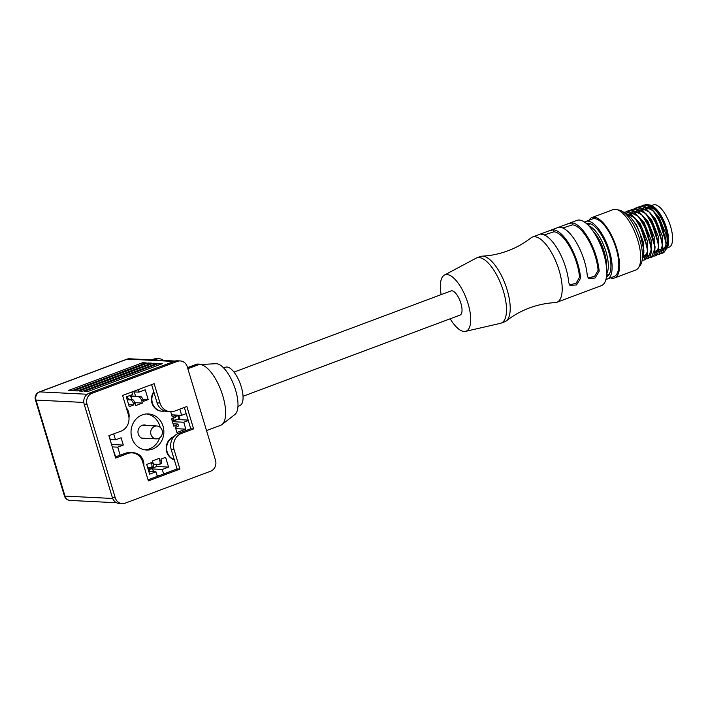 <?xml version="1.0" encoding="UTF-8"?>
<svg xmlns="http://www.w3.org/2000/svg" width="708" height="708" viewBox="0 0 708 708"><rect width="100%" height="100%" fill="white"/><g stroke="black" fill="none" stroke-linecap="round" stroke-linejoin="round"><path stroke-width="1.06" d="M115.324 456.97L124.865 453.403A12.903 11.726 -87.2 0 1 129.183 452.722L132.051 452.872A12.903 11.726 92.8 0 1 142.547 461.589L148.379 480.909L179.938 469.103L174.106 449.784L171.239 449.642A12.903 11.726 -87.2 0 1 178.699 433.269L190.762 428.756L184.337 407.463M148.052 479.82L177.08 468.962L179.938 469.103M159.973 402.994A12.903 11.726 92.8 0 0 170.478 411.711L167.61 411.569A12.903 11.726 -87.2 0 1 157.114 402.852L159.973 402.994L154.14 383.665L122.581 395.471L128.422 414.799A12.903 11.726 92.8 0 1 120.962 431.172L108.899 435.685L115.652 458.058L127.723 453.545L124.865 453.403M157.114 402.852L151.609 384.612M190.762 428.756L193.62 428.898L186.868 406.516L174.796 411.029A12.903 11.726 92.8 0 1 170.478 411.711M178.699 433.269L181.558 433.411L193.62 428.898M177.372 361.39L174.513 361.248L89.12 393.197L91.978 393.338A8.602 7.823 92.8 0 0 87.013 404.25L115.262 497.83A8.602 7.823 92.8 0 0 122.263 503.636A8.602 7.823 92.8 0 0 125.148 503.184L210.542 471.245A8.602 7.823 92.8 0 0 215.506 460.324L187.257 366.753A8.602 7.823 92.8 0 0 180.257 360.938A8.602 7.823 92.8 0 0 177.372 361.39L91.978 393.338M87.013 404.25L84.155 404.109L112.404 497.68L115.262 497.83M177.08 468.962L171.239 449.642M122.263 503.636L119.404 503.494A8.602 7.823 -87.2 0 1 112.404 497.68M84.155 404.109A8.602 7.823 -87.2 0 1 89.12 393.197M174.513 361.248A8.602 7.823 -87.2 0 1 177.398 360.797L180.257 360.938M181.558 433.411A12.903 11.726 92.8 0 0 174.106 449.784M132.051 452.872A12.903 11.726 92.8 0 0 127.723 453.545M243.039 396.276L460.05 315.087A12.903 5 -110.5 0 0 460.421 301.838A12.903 5 -110.5 0 0 451.483 290.811A12.903 5 -110.5 0 0 451.014 290.926L233.994 372.107M126.936 359.177A6.452 2.496 69.5 0 1 127.352 359.115A6.452 5.868 -87.2 0 1 129.511 358.77A6.452 6.452 0 0 0 126.936 359.177L39.312 391.949A6.452 2.496 69.5 0 1 39.736 391.887L127.352 359.115L174.026 361.434M39.312 391.949A6.452 6.452 0 0 0 35.4 399.861A6.452 0.982 -16.8 0 0 36.002 400.073A6.452 5.868 -87.2 0 1 36.338 395.153A6.452 5.868 -87.2 0 1 39.736 391.887L87.199 394.25M196.346 364.328A4.301 1.664 69.5 0 1 196.629 364.293A4.301 3.912 -87.2 0 1 198.063 364.062A4.301 4.301 0 0 0 196.346 364.328L187.523 367.629M237.941 406.516L240.26 405.321A20.426 7.912 -110.5 0 0 240.596 384.718A20.426 7.912 -110.5 0 0 226.932 367.018A20.426 7.912 -110.5 0 0 225.958 367.107L223.436 367.726M206.532 430.588L220.675 425.296A32.249 12.496 -110.5 0 0 222.011 424.543L234.923 414.472A27.302 10.585 -110.5 0 0 234.348 386.4A27.302 10.585 -110.5 0 0 216.427 363.7A27.302 10.585 -110.5 0 0 215.931 363.7L199.576 364.576A32.249 12.496 -110.5 0 0 198.081 364.886L187.85 368.709M222.011 424.543A32.249 12.496 -110.5 0 0 221.33 391.391A32.249 12.496 -110.5 0 0 200.169 364.576A32.249 12.496 -110.5 0 0 199.576 364.576M153.778 471.696A4.301 1.664 -110.5 0 0 151.229 468.802L148.547 468.669L148.14 467.315M148.547 468.669L147.972 468.643M129.927 395.94L140.281 396.312A4.301 1.664 -110.5 0 1 143.299 400.471L143.547 401.286L148.184 399.551L142.866 399.285M135.511 396.073L134.254 391.913M156.096 464.253L156.778 466.501L150.68 468.776M172.371 421.499L177.469 419.401M126.272 407.693A12.036 10.947 -87.2 0 1 128.98 417.835M143.848 465.899A12.036 10.947 92.8 0 0 133.547 452.775A12.036 10.947 92.8 0 0 131.723 452.854M153.866 392.073L153.034 393.896A12.036 10.947 92.8 0 0 162.221 411.224A12.036 10.947 92.8 0 0 164.743 411.029M174.31 459.802L172.663 458.908A12.036 10.947 -87.2 0 1 166.645 447.598A12.036 10.947 -87.2 0 1 173.69 436.889M146.724 413.95A18.063 16.417 -87.2 0 1 159.813 425.986A18.063 16.417 -87.2 0 1 160.158 427.305M159.636 437.889A18.063 16.417 -87.2 0 1 144.936 449.846M146.069 438.367A6.876 6.257 -87.2 0 1 143.874 438.686A6.876 6.257 -87.2 0 1 138.281 434.039A6.876 6.257 -87.2 0 1 144.565 424.942A6.876 6.257 -87.2 0 1 146.715 425.481M133.325 452.766A12.036 10.947 92.8 0 0 133.104 452.757A12.036 10.947 92.8 0 0 131.281 452.828M153.68 391.471L152.583 393.869A12.036 10.947 92.8 0 0 161.769 411.198A12.036 10.947 92.8 0 0 161.999 411.206M174.389 460.067L172.221 458.89A12.036 10.947 -87.2 0 1 166.212 447.314A12.036 10.947 -87.2 0 1 173.699 436.694A12.036 10.947 -87.2 0 1 173.938 436.606M163.035 426.145A18.063 16.417 -87.2 0 1 146.538 450.014A18.063 16.417 -87.2 0 1 131.847 437.81A18.063 16.417 -87.2 0 1 148.335 413.941A18.063 16.417 -87.2 0 1 163.035 426.145M173.062 423.8L177.566 424.021A4.301 0.655 163.2 0 1 177.974 424.172A4.301 0.655 163.2 0 1 175.646 425.499L173.787 426.198L171.575 418.87L173.433 418.18A4.301 0.655 -16.8 0 0 175.761 416.844L175.274 415.215A4.301 0.655 163.2 0 1 172.947 416.552L172.203 416.826L170.725 411.72M188.284 420.543L183.753 422.242L185.841 429.154L176.929 432.491L175.398 427.402L176.142 427.128A4.301 0.655 -16.8 0 0 178.469 425.791L177.974 424.172M171.619 414.906L174.867 415.074A4.301 0.655 163.2 0 1 175.274 415.215M152.503 466.908A4.301 1.664 -110.5 0 0 152.786 466.864A4.301 1.664 -110.5 0 0 153.061 462.926L151.574 463.483A4.301 1.664 69.5 0 1 151.3 467.422A4.301 1.664 69.5 0 1 151.016 467.466L147.565 467.289M160.672 463.855A4.301 1.664 -110.5 0 0 160.946 463.811A4.301 1.664 -110.5 0 0 161.229 459.873L159.743 460.43A4.301 1.664 69.5 0 1 159.468 464.368A4.301 1.664 69.5 0 1 159.185 464.404L153.344 464.121M130.449 396.453L138.795 396.869A4.301 1.664 69.5 0 1 141.812 401.029L142.423 403.064L135.741 405.56L135.131 403.525A4.301 1.664 -110.5 0 0 132.113 399.365L126.98 399.117M127.174 399.755L130.626 399.923A4.301 1.664 69.5 0 1 133.644 404.082L133.892 404.896L129.245 406.631L126.298 396.869L132.608 394.506L131.856 392.002M179.805 409.162L181.664 415.322L171.593 414.826M186.195 413.631L181.664 415.322M138.166 389.639L138.927 392.144L145.237 389.781L148.184 399.551M110.696 441.642L109.262 435.544M113.714 433.88L115.519 439.845L121.086 437.756L123.298 445.084L117.732 447.164L120.148 455.164M115.687 456.837L112.864 448.81M157.326 476.351L155.955 471.811L148.822 471.457M151.574 463.483L151.335 462.669L146.689 464.404L149.636 474.165L155.955 471.811M159.743 460.43L159.132 458.395L152.45 460.89L153.061 462.926M163.637 473.988L162.265 469.448L168.575 467.085L165.628 457.324L160.982 459.058L161.229 459.873M158.751 363.505L84.5 391.285L88.075 391.462L162.327 363.682L158.751 363.505L159.158 364.868M153.388 363.239L79.137 391.02L82.712 391.197L156.964 363.416L153.388 363.239L153.795 364.602M148.025 362.974L73.774 390.754L77.349 390.931L151.601 363.151L148.025 362.974L148.432 364.337M142.662 362.708L68.41 390.48L71.986 390.666L146.237 362.885L142.662 362.708L143.069 364.071M160.017 475.342L156.972 475.192M123.298 445.084L111.563 444.5M142.423 403.064L134.839 402.684M188.151 420.101L177.522 419.57M183.753 422.242L172.425 421.676M185.841 429.154L175.77 428.659M162.265 469.448L151.645 468.917M168.575 467.085L156.778 466.501M115.519 439.845L110.483 439.588M117.732 447.164L112.289 446.898M138.927 392.144L132.352 391.816M133.892 404.896L128.644 404.64M154.716 426.331A6.452 5.868 92.8 0 0 150.742 433.34A6.452 5.868 92.8 0 0 156.238 438.871A6.452 5.868 92.8 0 0 158.397 438.535A6.452 5.868 92.8 0 0 162.371 431.517A6.452 5.868 92.8 0 0 156.875 425.986A6.452 5.868 92.8 0 0 154.716 426.331M174.513 415.038L178.788 415.331L179.77 418.587L178.841 418.932A4.301 0.655 163.2 0 1 173.336 420.233L171.973 420.163M178.788 415.331L177.858 415.676A4.301 0.655 163.2 0 1 175.628 416.401M150.123 471.519A4.301 1.664 -110.5 0 0 148.361 469.926M126.528 396.781A4.301 1.664 69.5 0 1 128.52 399.188M129.502 395.675A4.301 1.664 69.5 0 1 132.015 399.365M35.4 399.861L64.393 495.874A6.452 0.982 -16.8 0 0 64.994 496.096L36.002 400.073L83.818 402.454M163.601 360.469A8.602 7.823 92.8 0 0 159.282 358.761A8.602 7.823 92.8 0 0 156.397 359.213L154.291 360.009M506.317 320.919C513.22 315.485 520.902 311.175 529.345 307.989C537.806 304.847 546.417 303.059 555.196 302.635A34.834 13.496 -110.5 0 0 556.842 302.298A34.834 13.496 -110.5 0 0 551.744 252.995A34.834 13.496 -110.5 0 0 532.434 237.056A34.834 13.496 -110.5 0 0 530.973 237.879C524.07 243.313 516.398 247.623 507.946 250.8C499.485 253.942 490.874 255.73 482.095 256.163A34.834 13.496 69.5 0 1 499.768 272.447A34.834 13.496 69.5 0 1 506.317 320.919A34.834 13.496 69.5 0 1 504.857 321.742L501.149 323.131A34.834 13.496 69.5 0 1 500.485 323.326L465.501 331.371A30.099 11.664 -110.5 0 0 461.678 288.599A30.099 11.664 -110.5 0 0 444.438 275.067A30.099 11.664 -110.5 0 0 441.137 294.616M654.086 211.736L658.21 217.285L666.148 242.994M665.679 246.552L663.042 250.172L661.927 250.366M660.953 250.243L659.484 249.667M662.007 250.03L663.352 250.021M665.909 247.729L665.954 234.242L658.953 217.011L649.979 207.568M640.218 234.171L643.882 250.455L642.156 259.995M643.634 256.057L643.776 243.03L636.678 225.339L632.589 219.834M624.093 212.409L634.899 217.931L639.651 224.232L647.599 249.066L647.608 250.951L644.041 260.031M647.112 253.526L644.484 257.11L643.36 257.314M643.448 256.977L644.838 256.951M647.342 254.65L647.378 241.162L640.395 223.958L631.403 214.506M627.81 211.019L638.616 216.542L643.36 222.843L651.307 247.685L651.325 249.561L647.749 258.641M648.183 255.73L647.077 255.924M646.103 255.8L644.625 255.225M645.377 254.942L646.369 255.384M647.156 255.588L648.555 255.561M648.935 255.446L650.502 254.207M651.059 253.278L651.112 239.835L644.103 222.569L635.12 213.126M631.518 209.63L642.333 215.152L647.077 221.454L655.015 247.216M654.767 251.871L654.803 238.384L647.82 221.179L638.828 211.727M647.262 215.197L650.785 220.064L658.732 244.906L658.75 246.782L655.174 255.871M658.254 249.322L655.608 252.951M654.581 252.809L655.98 252.783M658.484 250.499L658.52 237.012L651.528 219.79L642.545 210.347M638.943 206.851L649.758 212.373L654.502 218.675L662.449 243.508L662.458 245.393L658.891 254.482M661.962 247.968L659.334 251.561L658.21 251.756M657.236 251.632L655.776 251.057M658.298 251.42L659.661 251.402M662.192 249.092L662.343 236.136L655.245 218.4L646.254 208.948M626.739 214.188L632.306 215.772M627.766 214.878L628.385 214.09M629.474 213.205L636.005 214.374M630.439 212.807L629.651 213.312M628.828 214.152L628.164 215.188M631.049 214.241L632.094 212.701M633.182 211.816L639.731 213.002M634.156 211.418L633.368 211.922M632.545 212.763L631.713 214.143M634.766 212.851L635.802 211.311M636.899 210.426L643.43 211.595M637.864 210.028L637.085 210.533M636.253 211.382L635.421 212.763M638.474 211.462L639.519 209.922M640.607 209.037L647.156 210.223M641.581 208.639L640.793 209.143M639.97 209.993L639.138 211.365M642.191 210.072L643.227 208.533M644.324 207.648L650.856 208.816M645.289 207.249L644.501 207.754M643.678 208.603L642.846 209.984M586.596 223.675A28.382 11.001 -110.5 0 0 586.569 223.684A28.382 11.001 -110.5 0 1 586.667 223.648A28.382 11.001 -110.5 0 1 606.88 246.287A28.382 11.001 -110.5 0 1 606.623 276.784A28.382 11.001 -110.5 0 1 606.552 276.81A28.382 11.001 -110.5 0 1 606.455 276.846M588.26 223.374A28.382 11.001 -110.5 0 0 587.348 224.392M606.588 275.81A28.382 11.001 -110.5 0 0 607.933 275.978M605.968 279.315A30.745 11.912 -110.5 0 0 607.384 279.023A30.745 11.912 -110.5 0 0 607.455 278.996A30.745 11.912 -110.5 0 0 607.738 245.959A30.745 11.912 -110.5 0 0 585.843 221.436A30.745 11.912 -110.5 0 0 585.764 221.462A30.745 11.912 -110.5 0 0 584.578 222.144M613.995 276.554A30.745 11.912 -110.5 0 0 614.066 276.527A30.745 11.912 -110.5 0 0 614.137 276.501A30.745 11.912 -110.5 0 0 614.42 243.464A30.745 11.912 -110.5 0 0 592.525 218.931A30.745 11.912 -110.5 0 0 592.446 218.967M610.535 277.846A32.249 12.496 -110.5 0 0 614.597 277.934L635.757 270.022A32.249 12.496 -110.5 0 0 636.085 235.233A32.249 12.496 -110.5 0 0 613.155 209.612L591.994 217.524A32.249 12.496 -110.5 0 0 588.985 220.259M614.597 277.934A32.249 12.496 -110.5 0 0 614.925 243.154A32.249 12.496 -110.5 0 0 591.994 217.524M566.86 224.171L571.807 222.834A34.834 13.496 -110.5 0 1 588.87 239.109A34.834 13.496 -110.5 0 1 599.172 271.244L595.092 278.014L588.472 278.43L587.286 275.686A34.834 13.496 -110.5 0 0 576.993 243.552A34.834 13.496 -110.5 0 0 559.931 227.277L559.382 227.082L560.373 226.604L576.985 220.383A34.834 13.496 69.5 0 1 596.295 236.33A34.834 13.496 69.5 0 1 601.393 285.634L556.842 302.298M560.373 226.604L541.806 233.543L540.824 234.029L541.363 234.224A34.834 13.496 -110.5 0 1 558.426 250.499A34.834 13.496 -110.5 0 1 568.728 282.634L569.913 285.377L576.533 284.961L580.604 278.191A34.834 13.496 -110.5 0 0 570.303 246.057A34.834 13.496 -110.5 0 0 553.249 229.773L553.86 231.808A32.683 12.664 -110.5 0 1 579.533 277.235L576.073 283.271L569.843 284.828M444.438 275.067L476.103 258.172A34.834 13.496 69.5 0 1 476.741 257.889L480.458 256.5A34.834 13.496 69.5 0 1 482.095 256.163M476.741 257.889A34.834 13.496 69.5 0 1 496.051 273.828A34.834 13.496 69.5 0 1 501.149 323.131M450.182 318.786A30.099 11.664 -110.5 0 0 465.501 331.371M544.24 234.932L553.86 231.808M599.172 271.244L598.092 270.288L594.631 276.332L588.41 277.881M598.092 270.288A32.683 12.664 -110.5 0 0 572.427 224.87L562.807 227.985M580.604 278.191L579.533 277.235M548.293 231.118L553.249 229.773M571.807 222.834L572.427 224.87M606.49 267.314A25.585 9.912 -110.5 0 0 592.853 230.861M597.517 238.587A23.435 9.08 69.5 0 1 604.942 258.42M606.729 273.731A26.877 10.416 -110.5 0 0 604.508 247.278A26.877 10.416 -110.5 0 0 588.826 225.861M617.889 209.949A30.532 11.832 69.5 0 1 638.138 234.693A30.532 11.832 69.5 0 1 639.103 266.659M625.031 213.382A25.798 10.001 69.5 0 1 643.599 248.225L643.899 252.34M634.899 217.931L643.917 233.79L647.608 250.951M642.094 260.367L643.758 260.137C655.697 257.137 635.757 206.108 623.695 212.55M643.891 260.084L642.129 260.172M645.59 258.96L647.466 258.747C659.413 255.747 639.466 204.718 627.412 211.161L625.943 212.099M638.616 216.542L647.634 232.401L651.325 249.561M627.872 210.993L627.412 211.161M647.608 258.694L645.749 258.774M649.298 257.57L651.183 257.358C663.13 254.358 643.183 203.329 631.12 209.772L629.66 210.71M642.333 215.152L651.342 231.012L655.033 248.172L651.466 257.261M631.589 209.603L631.12 209.772M653.015 256.181L654.891 255.977C666.839 252.968 646.891 201.939 634.837 208.391L633.368 209.32M645.165 255.482L645.908 256.057M646.846 256.668L649.059 257.526M635.235 208.241L646.041 213.763L655.059 229.622L658.75 246.782M635.297 208.214L634.837 208.391M637.315 207.94L638.811 206.904M656.723 254.791L658.608 254.588C670.556 251.579 650.608 200.55 638.545 207.001L637.085 207.931M649.758 212.373L658.767 228.233L662.458 245.393M639.014 206.825L638.545 207.001M658.741 254.526L656.882 254.606M641.023 206.55L642.528 205.515M660.44 253.402L662.316 253.199C674.264 250.189 654.316 199.16 642.262 205.612L640.793 206.541M642.66 205.462L653.466 210.984L662.484 226.843L666.175 244.012L662.6 253.092M642.722 205.435L642.262 205.612M662.458 253.137L660.599 253.216M645.908 208.683L646.9 207.187M643.262 209.825L643.793 208.621M665.077 250.57L667.555 247.419L668.051 237.729L664.67 224.772L658.343 212.63L650.962 205.214L645.953 204.364L644.572 205.152M648.413 205.603A23.647 9.169 69.5 0 1 651.944 205.833M650.962 205.214L652.847 206.285A23.647 9.169 69.5 0 1 665.343 224.516A23.647 9.169 69.5 0 1 667.883 246.481L667.555 247.419M667.706 246.942A23.647 9.169 69.5 0 1 665.414 249.72M646.723 208.533A22.576 8.744 69.5 0 1 647.714 207.285M648.687 206.648A22.576 8.744 69.5 0 1 648.847 206.586A22.576 8.744 69.5 0 1 656.015 209.612M668.025 237.516A22.576 8.744 69.5 0 1 665.83 248.154M664.644 248.88A22.576 8.744 69.5 0 1 662.263 248.942M651.077 207.055A22.576 8.744 69.5 0 1 651.378 206.55M651.581 205.568L653.307 204.922A22.576 8.744 69.5 0 1 669.352 222.861A22.576 8.744 69.5 0 1 669.122 247.207L667.387 247.853M648.44 207.506A21.93 8.496 -110.5 0 0 647.652 208.179M662.723 248.455A21.93 8.496 -110.5 0 0 664.493 248.251A21.93 8.496 -110.5 0 0 665.228 247.853M663.865 248.021A21.497 8.328 -110.5 0 0 663.918 248.004L662.423 248.57M663.971 247.986A21.497 8.328 -110.5 0 0 665.67 246.579M666.847 243.711A21.497 8.328 -110.5 0 0 662.511 220.949A21.497 8.328 -110.5 0 0 649.917 207.524M666.308 246.703A21.93 8.496 -110.5 0 0 665.901 228.268M660.06 215.267A21.93 8.496 -110.5 0 0 649.351 207.099M653.05 208.506A21.072 8.169 69.5 0 1 664.352 224.737A21.072 8.169 69.5 0 1 666.821 243.959M64.393 495.874A6.452 6.452 0 0 0 70.242 500.45A6.452 5.868 -87.2 0 1 67.933 499.795A6.452 5.868 -87.2 0 1 64.994 496.096L112.678 498.467M152.583 393.869L153.034 393.896M172.221 458.89L172.663 458.908M175.646 425.499L176.142 427.128M172.947 416.552L173.433 418.18M138.795 396.869L140.281 396.312M141.812 401.029L143.299 400.471M130.626 399.923L132.113 399.365M133.644 404.082L135.131 403.525M177.858 415.676L178.841 418.932M172.787 418.419L173.336 420.233M151.229 468.802L148.344 469.882M156.397 359.213L153.901 359.089A4.301 1.664 -110.5 0 0 153.618 359.133L156.778 358.637A8.602 7.823 92.8 0 0 153.901 359.089L151.786 359.876M187.54 367.691L196.629 364.293L200.948 364.505M133.547 452.775L133.104 452.757M162.221 411.224L161.769 411.198M152.786 466.864L151.3 467.422M160.946 463.811L159.468 464.368M129.511 358.77L175.159 361.045M70.242 500.45L116.572 502.751M142.37 425.269L156.875 425.986M141.724 438.155L156.238 438.871M203.833 364.346L198.063 364.062M151.636 359.876L153.618 359.133M156.778 358.637L159.282 358.761M585.843 221.436L592.525 218.931M541.806 233.543L532.434 237.056M607.384 279.023L614.066 276.527M587.808 224.825L590.162 223.949M606.641 275.173L608.995 274.288M653.466 210.984L654.696 212.418M666.175 244.012L666.157 242.127M646.041 213.763L647.271 215.197M655.033 248.172L655.024 246.287M648.847 206.586L651.404 205.63M665.759 248.464L667.228 247.915M628.412 215.382L630.359 214.648M631.191 214.338L634.076 213.258M634.899 212.949L637.784 211.869M638.616 211.559L641.501 210.48M642.324 210.179L645.209 209.099M646.041 208.789L648.855 207.736M643.864 255.508L646.829 254.402M654.997 251.349L657.962 250.234M658.714 249.951L661.679 248.844"/></g></svg>

